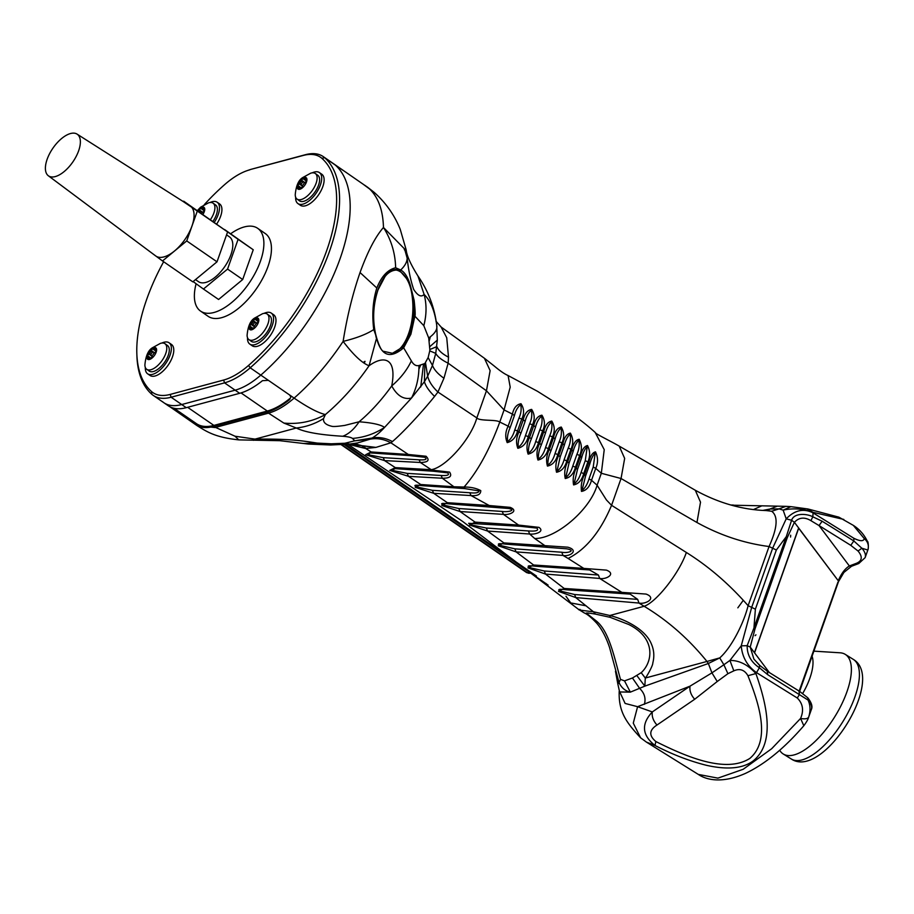 <?xml version="1.0" encoding="UTF-8"?>
<svg xmlns="http://www.w3.org/2000/svg" width="914" height="914" viewBox="0 0 914 914"><rect width="100%" height="100%" fill="white"/><g stroke="black" fill="none" stroke-linecap="round" stroke-linejoin="round"><path stroke-width="1.37" d="M799.624 691.384L838.492 581.647A3.348 1.44 -160.5 0 0 838.241 580.721L798.585 528.086M798.733 528.086L754.564 652.847M809.838 678.268A41.598 17.058 -58.1 0 0 812.078 656.241A41.598 17.058 121.9 0 1 809.838 678.268A41.598 17.058 121.9 0 1 802.721 693.44A41.598 17.058 -58.1 0 0 809.838 678.268M161.847 343.058A18.863 9.026 124.6 0 1 169.044 342.761L171.466 344.441A18.863 9.026 124.6 0 1 168.187 365.086A18.863 9.026 124.6 0 1 150.056 375.483L147.634 373.815A18.863 9.026 124.6 0 1 145.326 367.428M169.044 342.761A18.863 9.026 124.6 0 1 165.765 363.418A18.863 9.026 124.6 0 1 147.634 373.815M341.151 444.672L526.521 572.53A4.193 2.011 -55.4 0 0 527.424 572.69A4.193 3.165 85.7 0 0 529.217 573.261L530.794 573.135M779.688 750.268A58.667 24.061 -58.1 0 0 783.252 753.993A58.667 24.061 -58.1 0 0 839.829 707.939A58.667 24.061 -58.1 0 0 846.912 691.852A58.667 24.061 -58.1 0 0 845.267 654.378A58.667 24.061 -58.1 0 0 840.137 652.802L813.871 651.145M164.988 343.721L167.479 345.503A15.721 7.403 125.6 0 1 164.36 362.595A15.721 7.403 125.6 0 1 149.199 371.073L146.697 369.29A15.721 7.403 125.6 0 1 144.892 364.983C145.703 356.014 148.217 350.279 152.421 347.766L160.327 343.413A15.721 7.403 125.6 0 1 160.773 343.276A15.721 7.403 125.6 0 1 164.988 343.721A15.721 7.403 125.6 0 1 161.858 360.813A15.721 7.403 125.6 0 1 146.697 369.29M155.506 347.674L156.088 348.108A7.015 3.302 125.6 0 1 154.169 355.809A7.015 3.302 125.6 0 1 147.634 359.271A7.015 3.302 125.6 0 1 151.29 349.159L151.861 348.702A7.015 3.302 125.6 0 1 155.506 347.674L156.088 348.108L155.506 347.674M151.29 349.159L151.895 349.594A7.015 3.302 -54.4 0 0 147.965 359.442M156.488 349.468L155.243 348.577L155.723 348.143A2.971 1.394 125.6 0 1 156.088 348.108A7.015 3.302 -54.4 0 0 152.467 349.137L151.861 348.702M148.274 359.545A2.971 1.394 125.6 0 1 147.988 358.962L148.479 357.98A2.971 1.394 -54.4 0 0 148.354 356.277L147.828 356.163A2.971 1.394 125.6 0 1 148.651 353.901L149.439 353.41A2.971 1.394 -54.4 0 0 150.97 351.25L151.164 350.405A2.971 1.394 125.6 0 1 151.895 349.594M152.467 349.137A2.971 1.394 125.6 0 1 153.038 348.84L153.278 349.011M156.317 351.467A2.971 1.394 -54.4 0 0 154.683 352.918L154.66 352.953M156.58 349.354L156.283 349.822A2.971 1.394 -54.4 0 0 156.374 351.49L153.335 349.331A2.971 1.394 -54.4 0 0 154.992 348.874L155.243 348.577M154.763 354.975A2.971 1.394 -54.4 0 0 154.135 355.854M151.461 358.494L151.416 358.471A2.971 1.394 -54.4 0 0 149.77 358.928L149.29 359.522M152.215 356.357L152.158 356.414A2.971 1.394 -54.4 0 0 151.358 358.425M153.038 348.84L156.363 351.502M152.775 352.244L150.993 350.976M150.97 351.25L152.535 352.37M152.158 356.414L148.651 353.901M148.354 356.277L151.404 358.459M148.845 359.579L147.988 358.962M154.992 348.874L156.294 349.799M153.038 352.141A2.091 0.983 125.6 0 1 153.598 352.198A2.091 0.983 125.6 0 1 153.186 354.472A2.091 0.983 125.6 0 1 151.164 355.603A2.091 0.983 125.6 0 1 151.29 353.787A2.091 0.983 125.6 0 1 153.038 352.141M267.185 314.039L269.676 315.821A15.721 7.403 125.6 0 1 266.557 332.913A15.721 7.403 125.6 0 1 251.396 341.39L248.905 339.608A15.721 7.403 125.6 0 1 247.1 335.301C247.911 326.332 250.413 320.597 254.618 318.083L262.535 313.731A15.721 7.403 125.6 0 1 262.969 313.593A15.721 7.403 125.6 0 1 267.185 314.039A15.721 7.403 125.6 0 1 264.066 331.131A15.721 7.403 125.6 0 1 248.905 339.608M257.702 318.003L258.285 318.426A7.015 3.302 125.6 0 1 256.366 326.127A7.015 3.302 125.6 0 1 249.842 329.588A7.015 3.302 125.6 0 1 253.486 319.477L254.069 319.02A7.015 3.302 125.6 0 1 257.702 318.003L258.285 318.426L257.702 318.003M253.486 319.477L254.092 319.911A7.015 3.302 -54.4 0 0 250.162 329.76M258.685 319.786L257.44 318.895L257.919 318.46A2.971 1.394 125.6 0 1 258.285 318.426A7.015 3.302 -54.4 0 0 254.663 319.454L254.069 319.02M250.482 329.863A2.971 1.394 125.6 0 1 250.185 329.28L250.676 328.297A2.971 1.394 -54.4 0 0 250.562 326.595L250.036 326.481A2.971 1.394 125.6 0 1 250.847 324.219L251.636 323.727A2.971 1.394 -54.4 0 0 253.178 321.568L253.372 320.723A2.971 1.394 125.6 0 1 254.092 319.911M254.663 319.454A2.971 1.394 125.6 0 1 255.246 319.157L255.474 319.329M258.513 321.785A2.971 1.394 -54.4 0 0 256.891 323.236L256.857 323.27M258.788 319.672L258.479 320.14A2.971 1.394 -54.4 0 0 258.571 321.808M256.96 325.293A2.971 1.394 -54.4 0 0 256.331 326.172M253.658 328.812L253.624 328.789A2.971 1.394 -54.4 0 0 251.967 329.246L251.487 329.84M254.412 326.675L254.366 326.732A2.971 1.394 -54.4 0 0 253.555 328.743M255.246 319.157L255.543 319.66A2.971 1.394 -54.4 0 0 257.2 319.192L257.44 318.895M254.972 322.562L253.201 321.294M253.178 321.568L254.743 322.688M254.366 326.732L250.847 324.219M250.562 326.595L253.612 328.777M251.053 329.897L250.185 329.28M257.2 319.192L258.491 320.117M255.235 322.459A2.091 0.983 125.6 0 1 255.806 322.516A2.091 0.983 125.6 0 1 255.383 324.79A2.091 0.983 125.6 0 1 253.361 325.921A2.091 0.983 125.6 0 1 253.486 324.104A2.091 0.983 125.6 0 1 255.235 322.459M264.043 313.376A18.863 9.026 124.6 0 1 271.241 313.079A18.863 9.026 124.6 0 1 267.973 333.736A18.863 9.026 124.6 0 1 249.83 344.132A18.863 9.026 124.6 0 1 247.523 337.746M249.83 344.132L252.253 345.8A18.863 9.026 -55.4 0 0 270.395 335.404A18.863 9.026 -55.4 0 0 273.663 314.759L271.241 313.079M312.177 172.86A18.863 9.026 124.6 0 1 319.374 172.563A18.863 9.026 124.6 0 1 316.107 193.208A18.863 9.026 124.6 0 1 297.964 203.605A18.863 9.026 124.6 0 1 295.656 197.218M297.964 203.605L300.386 205.284A18.863 9.026 -55.4 0 0 318.529 194.876A18.863 9.026 -55.4 0 0 321.797 174.231L319.374 172.563M209.98 202.542A18.863 9.026 124.6 0 1 217.178 202.245A18.863 9.026 124.6 0 1 214.287 222.319M216.675 224.044A18.863 9.026 -55.4 0 0 219.6 203.913L217.178 202.245M365.394 185.759L333.793 163.88A67.053 32.093 124.6 0 1 335.221 165A146.674 70.207 124.6 0 1 260.81 375.117A67.053 32.093 124.6 0 1 235.127 390.175L181.715 404.548A67.053 32.093 124.6 0 1 163.835 402.708A67.053 32.093 124.6 0 1 162.406 401.589M204.256 204.702A144.583 69.213 124.6 0 1 224.867 184.422A64.951 31.087 124.6 0 1 247.146 170.644L249.214 169.924A67.053 32.093 124.6 0 1 251.898 169.101L305.322 154.729A67.053 32.093 124.6 0 1 323.19 156.568L333.793 163.88A67.053 32.093 124.6 0 1 335.221 165A146.674 70.207 124.6 0 1 260.81 375.117A67.053 32.093 124.6 0 1 235.127 390.175L181.715 404.548L171.112 397.236A67.053 32.093 124.6 0 1 153.232 395.396A67.053 32.093 124.6 0 1 151.804 394.277A146.674 70.207 124.6 0 1 136.894 355.466L136.826 353.295A144.583 69.213 124.6 0 1 163.64 261.735M136.826 353.295A144.583 69.213 124.6 0 0 151.53 391.546A64.951 31.087 124.6 0 0 170.221 394.414L171.112 397.236L224.536 382.863L239.674 393.306A67.053 32.093 -55.4 0 0 262.467 380.681L268.385 380.338L289.589 394.962L290.869 396.927L289.727 399.487A67.053 32.093 124.6 0 1 266.934 412.111L283.854 423.068C298.581 424.473 312.428 421.628 325.384 414.556C341.333 401.086 355.9 384.817 369.073 365.749C362.15 363.155 353.512 355.032 343.127 341.39C346.989 316.964 352.633 294.011 360.047 272.543C367.634 251.636 375.437 236.623 383.469 227.483C382.966 209.614 377.985 196.453 368.536 187.976L365.84 186.01M323.19 156.568A67.053 32.093 124.6 0 1 324.619 157.688A146.674 70.207 124.6 0 1 250.208 367.805A67.053 32.093 124.6 0 1 224.536 382.863L223.644 380.041L170.221 394.414M305.322 154.729L303.174 155.471A64.951 31.087 124.6 0 1 321.877 158.328A144.583 69.213 124.6 0 1 248.528 365.451A64.951 31.087 124.6 0 1 223.644 380.041M303.174 155.471L251.898 169.101M247.146 170.644A64.951 31.087 124.6 0 1 249.751 169.844M315.319 173.511L317.809 175.305A15.721 7.403 125.6 0 1 314.69 192.386A15.721 7.403 125.6 0 1 299.529 200.863L297.039 199.081A15.721 7.403 125.6 0 1 295.233 194.785C296.045 185.816 298.547 180.069 302.751 177.556L310.669 173.203A15.721 7.403 125.6 0 1 311.103 173.066A15.721 7.403 125.6 0 1 315.319 173.511A15.721 7.403 125.6 0 1 312.2 190.603A15.721 7.403 125.6 0 1 297.039 199.081M305.836 177.476L306.418 177.899A7.015 3.302 125.6 0 1 304.499 185.599A7.015 3.302 125.6 0 1 297.975 189.061A7.015 3.302 125.6 0 1 301.62 178.95L302.203 178.504A7.015 3.302 125.6 0 1 305.836 177.476L306.418 177.899L305.836 177.476M301.62 178.95L302.226 179.384A7.015 3.302 -54.4 0 0 298.295 189.244M306.818 179.27L305.573 178.379L306.053 177.933A2.971 1.394 125.6 0 1 306.418 177.899A7.015 3.302 -54.4 0 0 302.797 178.927L302.203 178.504M298.615 189.335A2.971 1.394 125.6 0 1 298.318 188.752L298.809 187.77A2.971 1.394 -54.4 0 0 298.695 186.079L298.158 185.965A2.971 1.394 125.6 0 1 298.981 183.703L299.769 183.2A2.971 1.394 -54.4 0 0 301.312 181.041L301.506 180.195A2.971 1.394 125.6 0 1 302.226 179.384M302.797 178.927A2.971 1.394 125.6 0 1 303.379 178.641L303.608 178.801M306.647 181.258A2.971 1.394 -54.4 0 0 305.025 182.709L304.99 182.754M306.921 179.155L306.613 179.624A2.971 1.394 -54.4 0 0 306.704 181.292L303.677 179.133A2.971 1.394 -54.4 0 0 305.333 178.664L305.573 178.379M305.093 184.765A2.971 1.394 -54.4 0 0 304.465 185.645M301.791 188.284L301.757 188.261A2.971 1.394 -54.4 0 0 300.1 188.73L299.621 189.312M302.545 186.148L302.5 186.216A2.971 1.394 -54.4 0 0 301.689 188.215M303.379 178.641L306.704 181.303M303.105 182.035L301.334 180.766M301.312 181.041L302.877 182.172M302.5 186.216L298.981 183.703M298.695 186.079L301.734 188.25M299.186 189.369L298.318 188.752M305.333 178.664L306.624 179.601M303.368 181.932A2.091 0.983 125.6 0 1 303.928 181.989A2.091 0.983 125.6 0 1 303.517 184.274A2.091 0.983 125.6 0 1 301.494 185.405A2.091 0.983 125.6 0 1 301.62 183.577A2.091 0.983 125.6 0 1 303.368 181.932M197.344 210.62L200.554 207.238L208.461 202.885A15.721 7.403 125.6 0 1 208.906 202.748A15.721 7.403 125.6 0 1 213.122 203.194L215.613 204.987A15.721 7.403 125.6 0 1 212.962 221.382M213.122 203.194A15.721 7.403 125.6 0 1 210.437 219.646M197.47 210.7A7.015 3.302 125.6 0 1 199.423 208.632L199.995 208.186A7.015 3.302 125.6 0 1 203.639 207.158L204.222 207.581A7.015 3.302 125.6 0 1 202.897 214.447M203.639 207.158L204.222 207.581L203.639 207.158M199.423 208.632L200.029 209.066A7.015 3.302 -54.4 0 0 198.075 211.123M204.622 208.952L203.376 208.061L203.856 207.615A2.971 1.394 125.6 0 1 204.222 207.581A7.015 3.302 -54.4 0 0 200.6 208.609L199.995 208.186M198.692 211.545A2.971 1.394 -54.4 0 0 199.103 210.723L199.298 209.877A2.971 1.394 125.6 0 1 200.029 209.066M200.6 208.609A2.971 1.394 125.6 0 1 201.171 208.323L201.411 208.483M204.45 210.94A2.971 1.394 -54.4 0 0 202.817 212.391L202.794 212.436M204.713 208.838L204.416 209.306A2.971 1.394 -54.4 0 0 204.508 210.974L201.468 208.815A2.971 1.394 -54.4 0 0 203.125 208.346L203.376 208.061M201.171 208.323L204.496 210.985M200.909 211.717L199.126 210.448M199.103 210.723L200.669 211.854M203.125 208.346L204.428 209.283M199.995 212.448A2.091 0.983 125.6 0 1 201.171 211.614A2.091 0.983 125.6 0 1 201.731 211.671A2.091 0.983 125.6 0 1 201.583 213.533M230.671 233.756A50.293 24.072 124.6 0 1 257.679 228.317L265.254 233.538A50.293 24.072 124.6 0 1 267.973 266.522A50.293 24.072 124.6 0 1 208.152 316.335L200.577 311.114A50.293 24.072 124.6 0 1 196.11 283.74M257.679 228.317A50.293 24.072 124.6 0 1 260.41 261.301A50.293 24.072 124.6 0 1 200.577 311.114M78.627 150.821A25.306 12.111 124.6 0 1 64.083 171.638A25.306 12.111 124.6 0 1 48.339 175.762A25.306 12.111 124.6 0 1 52.909 148.182A25.306 12.111 124.6 0 1 77.062 134.107A25.306 12.111 124.6 0 1 78.627 150.821M48.339 175.762L155.643 255.909A30.368 14.533 -55.4 0 0 174.54 250.962A30.368 14.533 -55.4 0 0 191.974 225.987A30.368 14.533 -55.4 0 0 190.112 205.924L77.062 134.107M148.948 250.916L162.509 260.958L186.73 240.919L197.31 211.043L183.234 201.56M162.509 260.958L192.797 281.843L217.018 261.815L186.73 240.919M197.31 211.043L227.597 231.928L183.68 201.183M227.597 231.928L217.018 261.815M195.493 279.615L198.521 281.695A27.237 13.036 -55.4 0 0 224.718 266.671A27.237 13.036 -55.4 0 0 229.448 236.852L226.558 234.852M224.398 229.608L238.097 239.319L227.563 269.082L203.445 289.041L193.117 281.581M238.097 239.319L253.247 249.762L242.701 279.524L227.563 269.082M224.524 229.505L253.247 249.762M203.445 289.041L218.583 299.484L242.701 279.524M163.835 402.708L168.542 405.953A67.053 32.093 -55.4 0 0 186.25 407.678L181.715 404.548A67.053 32.093 124.6 0 1 163.835 402.708L153.232 395.396M349.468 444.078L330.628 444.992L308.315 444.044L279.89 440.697L238.794 439.885L235.001 436.218L255.029 439.12L296.296 428.015C304.693 432.173 320.163 434.915 342.727 436.252C348.668 434.093 354.129 429.272 359.111 421.777C372.375 422.794 380.864 424.679 384.554 427.421L411.506 398.036C403.725 399.864 397.133 395.831 391.729 385.925C400.538 378.35 407.084 369.999 411.357 360.859L403.645 347.811C390.301 359.225 381.264 356.014 376.557 338.157L369.073 365.749C383.377 355.295 397.236 357.283 391.729 385.925C381.641 399.989 370.764 411.94 359.111 421.777L344.864 425.387C337.46 426.472 333.073 426.758 331.691 426.255C325.727 424.85 323.019 422.291 323.556 418.578L325.384 414.556C317.981 412.808 307.561 407.324 294.125 398.104C312.2 382.223 328.537 363.315 343.127 341.39C356.38 338.18 366.583 334.238 373.746 329.588C371.884 314.37 372.912 300.512 376.831 288.013L360.047 272.543M174.186 408.318L196.544 423.742L195.802 424.759L169.981 406.81M186.25 407.678L239.674 393.306M404.685 249.328L407.164 258.171C407.084 261.998 404.925 265.94 400.686 269.996L395.636 267.745C395.282 253.201 391.226 239.776 383.469 227.483L404.536 248.928M406.159 249.808L406.159 249.796C406.73 255.623 410.649 264.352 417.938 275.971L424.119 294.434C421.285 297.461 417.812 295.793 413.688 289.441C410.592 280.301 408.421 269.881 407.164 258.171L406.159 249.808L400.229 229.323C394.471 215.007 385.754 202.668 374.089 192.294L364.001 184.845M404.171 248.677L404.479 249.933L404.171 248.677M409.838 333.713L402.731 347.057L403.645 347.811L410.9 334.204L409.838 333.713L413.722 316.004C414.225 309.583 413.745 303.345 412.271 297.29C411.403 289.258 409.369 282.872 406.182 278.119L399.818 270.784L398.013 270.213L398.824 269.436C390.438 268.419 383.492 275.137 377.985 289.578C373.003 304.739 372.238 319.831 375.665 334.844L373.746 329.588M364.732 362.173L364.126 361.75L365.029 361.338L364.732 362.173L364.126 361.75M376.18 337.552L375.665 334.844M289.589 394.962L294.125 398.104C285.134 405.919 276.588 410.946 268.465 413.162L215.041 427.535L197.161 425.696C206.77 431.694 215.064 437.36 238.794 439.874M241.033 392.917L267.311 411.049A65.797 31.499 -55.4 0 0 289.624 398.698L289.727 399.487M235.001 436.218L213.51 426.484L266.934 412.111M196.544 423.742A65.797 31.499 -55.4 0 0 213.887 425.41L187.644 407.313M267.311 411.049L213.887 425.41M365.577 185.805L365.429 185.702A67.053 32.093 -55.4 0 0 364.046 184.879M423.81 325.681L428.712 337.974L430.357 336.775C434.893 333.244 437.063 329.794 436.869 326.412C435.007 311.514 430.757 300.855 424.119 294.434C426.758 304.316 426.655 314.736 423.81 325.681L414.865 316.141C415.459 315.65 415.219 310.406 414.145 300.409L410.557 286.162C408.204 277.673 404.913 272.281 400.686 269.996L399.818 270.784M595.197 432.459L604.234 449.654L601.321 473.281L595.734 468.391C598.202 462.815 598.122 457.297 595.494 451.847C592.409 452.647 590.158 456.246 588.719 462.633L587.851 461.936C590.33 456.383 590.216 450.922 587.508 445.529C584.24 446.295 581.887 449.848 580.481 456.212L579.59 455.538C582.104 450.008 581.955 444.592 579.145 439.268C575.694 440.022 573.272 443.564 571.867 449.894L570.93 449.231C573.466 443.724 573.284 438.354 570.393 433.122C566.76 433.864 564.258 437.395 562.887 443.678L561.893 443.016C564.441 437.52 564.246 432.196 561.276 427.055C557.471 427.809 554.889 431.305 553.541 437.566L552.456 436.881C555.038 431.408 554.809 426.141 551.782 421.08C547.817 421.834 545.155 425.33 543.83 431.557L542.63 430.837C545.224 425.376 544.984 420.166 541.911 415.196C537.786 415.961 535.056 419.446 533.742 425.638L532.394 424.873C535.01 419.423 534.759 414.259 531.628 409.392C527.355 410.192 524.567 413.665 523.265 419.823L521.768 419.023C524.396 413.596 524.133 408.489 520.991 403.714C516.581 404.514 513.725 407.975 512.434 414.099L504.06 409.929L510.206 387.136L508.093 375.54C504.608 374.043 500.027 370.901 494.325 366.103L484.409 358.265L490.133 370.627L486.454 390.792L448.146 363.189L448.5 357.157C442.342 353.992 438.457 350.473 436.835 346.623L429.831 349.514L429.763 350.873L435.75 353.375L437.315 340.111L436.698 324.893M398.013 270.213L396.516 270.03M323.556 418.578C315.124 423.81 306.041 426.964 296.296 428.015L283.854 423.068M197.161 425.696L195.802 424.759A67.053 32.093 -55.4 0 0 213.51 426.484M253.475 440.32L255.029 439.12C288.059 438.834 299.072 440.251 317.249 443.096L331.279 443.804L344.772 443.256L349.217 444.113L357.637 442.924L370.01 439.2L354.449 440.891L345.046 443.221L349.719 444.055M304.145 443.45L317.249 443.096M410.9 334.204L414.865 316.141L413.722 316.004M428.712 337.974L429.831 349.514M425.501 362.904L427.683 376.168L432.471 365.429L428.129 357.58L424.873 363.509L418.966 365.52C415.984 366.228 413.448 364.675 411.357 360.859M448.5 357.157L446.74 337.769L441.119 327.029L435.932 321.122M406.182 278.119A41.907 20.576 93.9 0 0 395.888 270.018M424.873 363.509L424.393 381.744L411.506 398.036C416.019 389.227 418.486 379.573 418.909 369.096L418.966 365.52M402.731 347.057L392.437 353.284L383.183 351.239C381.332 350.439 379.15 345.972 376.637 337.837L375.745 334.581C372.364 319.74 373.129 304.808 378.042 289.807L384.954 276.702C385.411 276.097 389.421 270.281 396.699 270.041M354.449 440.891L372.215 438.012C376.442 435.395 380.555 431.865 384.554 427.421C374.706 433.842 364.035 437.509 352.507 438.423C351.147 437.372 347.891 436.652 342.727 436.252M431.237 469.705L395.294 467.614L384.554 460.599L365.646 454.726L371.153 451.95L373.026 453.093L410.02 455.618L408.318 454.475L371.153 451.95L365.726 448.477L375.928 447.403L390.872 442.799L408.318 454.475L426.05 456.246C429.991 460.279 428.095 462.347 420.337 462.473L431.237 469.705C445.906 467.351 470.984 438.88 476.845 417.915L437.932 392.037L434.596 396.413C420.817 413.425 402.526 433.03 392.449 441.553L390.872 442.799C383.937 439.074 376.979 437.875 370.01 439.2L372.215 438.012C378.887 436.789 385.628 437.966 392.449 441.553M353.958 443.519L361.773 445.678L349.102 444.124M443.953 378.259L448.146 363.189C441.691 360.013 437.555 356.734 435.75 353.375L432.471 365.429C434.081 369.69 437.909 373.963 443.953 378.259L437.932 392.037C432.265 386.588 428.849 381.298 427.683 376.168L424.393 381.744C425.775 386.245 429.18 391.146 434.596 396.413M412.271 297.29A41.907 20.576 -86.1 0 1 392.437 353.284M354.232 443.484L361.738 445.758L375.928 447.403L362.55 445.746L366.126 448.454M349.045 444.124L361.738 445.758L365.554 448.477L347.937 444.227M504.06 409.929L486.454 390.792L476.845 417.915C479.53 421.365 496.325 419.229 499.775 422.039C489.584 449.734 477.691 471.407 464.061 487.048C470.516 486.956 476.08 488.133 480.753 490.601C480.798 494.428 477.565 496.085 471.041 495.571L489.207 505.522L510.149 507.361C519.449 511.063 508.79 515.427 503.454 514.376L518.581 525.082L538.929 527.367C545.224 531.674 534.736 534.793 529.674 534.016L534.69 538.495C555.895 538.974 590.216 509.681 597.093 485.208L591.518 480.284C589.621 486.888 586.274 490.589 581.487 491.401C580.721 485.711 581.738 480.056 584.549 474.412L585.577 475.988L589.747 464.198L588.719 462.633L584.549 474.412L583.68 473.715C581.818 480.273 578.448 483.997 573.569 484.888C572.587 479.233 573.501 473.589 576.323 467.957L577.477 469.533L581.647 457.788L580.481 456.212L576.323 467.957L575.432 467.283C573.615 473.829 570.222 477.565 565.24 478.513C564.064 472.881 564.898 467.248 567.72 461.616L569.011 463.192L573.158 451.482L571.867 449.894L567.72 461.616L566.783 460.942C565.012 467.465 561.596 471.224 556.546 472.241C555.175 466.631 555.906 461.01 558.74 455.389A4.193 1.805 19.5 0 1 558.808 455.435L560.156 456.977L564.304 445.267L562.955 443.724A4.193 1.805 -160.5 0 0 562.887 443.678L558.74 455.389L557.746 454.726C556.009 461.216 552.57 464.998 547.452 466.094C545.909 460.507 546.549 454.909 549.394 449.3A4.193 1.805 19.5 0 1 549.611 449.437L550.925 450.876L555.072 439.143L553.758 437.715A4.193 1.805 -160.5 0 0 553.541 437.566L549.394 449.3L548.309 448.614C546.606 455.069 543.167 458.885 537.98 460.05C536.267 454.509 536.826 448.934 539.66 443.324L541.305 444.889L545.475 433.122L543.83 431.557L539.66 443.324L538.46 442.604C536.804 449.037 533.353 452.876 528.121 454.121C526.236 448.625 526.715 443.073 529.56 437.463A4.193 1.805 19.5 0 1 530.109 437.806L531.308 439.017L535.501 427.192L534.29 425.981A4.193 1.805 -160.5 0 0 533.742 425.638L529.56 437.463L528.201 436.709C526.567 443.119 523.116 446.98 517.85 448.306C515.804 442.856 516.204 437.326 519.049 431.716L520.911 433.259L525.127 421.354L523.265 419.823L519.049 431.716L517.553 430.928C515.953 437.292 512.514 441.188 507.213 442.627C505.008 437.258 505.316 431.762 508.161 426.153L499.775 422.039L504.06 409.929M580.093 609.421C576.106 609.558 580.539 610.335 593.38 611.752L595.482 614.117L610.209 617.35L628.775 624.502C656.423 638.303 652.722 662.262 641.194 672.693L645.295 678.039C645.901 677.902 652.984 665.86 652.813 662.993C654.481 656.435 654.047 650.197 651.511 644.301C646.267 630.409 626.981 619.795 609.821 615.499L593.38 611.752L575.774 597.585L558.431 591.347L564.155 588.456L545.509 574.061L527.915 567.88L533.593 565.001L516.079 551.885L498.244 545.761L503.888 542.905L487.562 531.045L469.51 524.99L475.109 522.134L460.073 511.532L441.793 505.511L447.357 502.689L433.682 493.297L415.185 487.322L420.726 484.523L422.611 485.7L421.697 485.642L455.698 487.95L453.881 486.762L420.726 484.523L408.489 476.331L389.775 470.402L395.294 467.614L397.179 468.779L433.579 471.258L431.819 470.093L449.562 472.092C452.327 476.228 449.917 478.273 442.365 478.239L453.881 486.762L464.061 487.048L464.986 488.624L479.119 490.898C478.867 492.76 475.76 493.366 469.773 492.737L432.368 490.315L416.704 486.922C413.082 485.14 415.059 484.74 422.611 485.7L423.696 485.78M383.206 457.663L384.554 460.599L420.337 462.473L419.069 459.822L383.206 457.663L368.593 454.795L369.953 452.887L372.935 453.093M410.02 455.618L424.804 457.286C427.546 459.331 425.638 460.176 419.069 459.822M619.018 446.009L619.189 446.112C613.477 442.627 593.666 432.905 595.494 432.722L595.494 432.722C587.668 425.49 576.277 416.693 561.333 406.307L537.478 391.295L508.093 375.54M433.579 471.258L447.586 472.835C449.825 474.937 447.654 475.817 441.085 475.486L407.153 473.372L392.346 470.367L394.882 468.619L397.179 468.779M455.698 487.95L464.986 488.624M407.153 473.372L408.489 476.331L442.365 478.239L441.085 475.486M362.024 445.781L365.554 448.477M529.606 423.856L525.413 435.692A4.193 1.805 19.5 0 1 528.201 436.709L532.394 424.873A4.193 1.805 -160.5 0 0 529.606 423.856C531.685 419.366 532.268 414.853 531.365 410.317C528.452 412.682 526.373 416.361 525.127 421.354M539.866 429.763L535.695 441.531L538.46 442.604L542.63 430.837L539.866 429.763C541.933 425.273 542.528 420.726 541.648 416.121C538.814 418.475 536.769 422.165 535.501 427.192M549.714 435.75L545.555 447.472L548.309 448.614L552.456 436.881L549.714 435.75C551.77 431.248 552.376 426.667 551.53 422.017C548.754 424.404 546.743 428.106 545.475 433.122M559.174 441.828L555.027 453.538A4.193 1.805 19.5 0 1 557.746 454.726L561.893 443.016A4.193 1.805 -160.5 0 0 559.174 441.828C561.23 437.303 561.847 432.699 561.025 427.992C558.328 430.403 556.352 434.116 555.072 439.143M568.257 447.997L564.109 459.708L566.783 460.942L570.93 449.231L568.257 447.997C570.302 443.461 570.93 438.823 570.153 434.07C567.537 436.481 565.595 440.217 564.304 445.267M576.951 454.247L572.792 465.991L575.432 467.283L579.59 455.538L576.951 454.247C578.996 449.688 579.647 445.015 578.905 440.228C576.38 442.662 574.472 446.42 573.158 451.482M585.268 460.599L581.098 472.378L583.68 473.715L587.851 461.936L585.268 460.599L587.279 446.5C584.846 448.934 582.972 452.704 581.647 457.788M593.209 467.008L588.993 478.902L591.518 480.284L595.734 468.391L593.209 467.008L595.265 452.818C592.946 455.309 591.095 459.102 589.747 464.198M765.909 510.549L766.229 510.56C742.237 509.795 718.598 503.02 695.303 490.258L619.201 446.112L624.662 458.417L621.052 478.513L601.321 473.281L597.093 485.208L606.439 499.969L611.569 505.316C600.441 531.731 585.954 549.451 568.108 558.454L583.772 568.394L533.593 565.001L535.524 566.269L585.76 569.685M518.969 418.064L514.753 429.98L517.553 430.928L521.768 419.023L518.969 418.064C521.037 413.608 521.62 409.118 520.717 404.628C517.735 406.97 515.622 410.626 514.399 415.607L512.434 414.099L508.161 426.153L510.126 427.661L514.399 415.607M525.413 435.692C523.893 441.096 521.506 444.958 518.261 447.289C517.792 442.959 518.672 438.286 520.911 433.259M535.695 441.531C534.164 446.855 531.799 450.728 528.612 453.138C528.121 448.843 529.023 444.135 531.308 439.017M545.555 447.472C544.001 452.91 541.625 456.76 538.426 459.045C538.095 454.669 539.054 449.951 541.305 444.889M555.027 453.538C553.45 458.977 551.073 462.838 547.909 465.089C547.669 460.69 548.663 455.949 550.925 450.876M564.109 459.708C562.498 465.192 560.133 469.042 556.992 471.247L560.156 456.977M572.792 465.991C571.17 471.475 568.816 475.314 565.72 477.519L569.011 463.192M581.098 472.378C579.453 477.862 577.111 481.701 574.061 483.906L577.477 469.533M588.993 478.902C587.325 484.397 584.994 488.247 582.001 490.43L585.577 475.988M534.69 538.495L544.904 545.669L567.8 547.189C579.43 550.342 569.822 556.969 563.024 555.438L568.108 558.454M546.903 546.938L544.904 545.669L503.888 542.905L505.796 544.15L566.452 548.788C576.711 550.479 567.788 553.473 561.756 552.227L514.833 548.846L499.398 545.235C496.896 543.636 499.021 543.27 505.796 544.15M486.294 528.029L487.562 531.045L529.674 534.016L528.406 530.954L486.294 528.029L472.801 525.253L468.642 523.311L520.512 526.315L536.884 528.086C539.032 530.508 536.21 531.457 528.406 530.954M520.512 526.315L518.581 525.082L475.109 522.134L477.017 523.368M458.782 508.527L460.073 511.532L503.454 514.376L502.186 511.44L458.782 508.527L442.833 504.928C440.091 503.328 442.227 502.986 449.254 503.888L508.79 508.492C516.867 510.503 506.824 512.286 502.186 511.44M432.368 490.315L433.682 493.297L471.041 495.571L469.773 492.737M491.069 506.733L489.207 505.522L447.357 502.689L449.254 503.888M514.753 429.98C513.245 435.361 510.857 439.246 507.59 441.599C507.053 437.315 507.898 432.665 510.126 427.661M514.833 548.846L516.079 551.885L563.024 555.438L561.756 552.227M569.205 568.554L589.564 569.936L598.43 575.032L544.287 570.999L529.869 567.685C526.407 565.8 528.281 565.332 535.524 566.269M544.287 570.999L545.509 574.061L599.698 578.448L621.863 592.363L564.155 588.456L566.086 589.759L623.794 593.677M594.808 591.701L630.157 594.1L637.686 599.39L574.586 594.511L559.722 590.89C557.426 589.279 559.539 588.902 566.086 589.759M574.586 594.511L575.774 597.585L638.966 603.057L644.13 606.279C656.355 602.292 679.525 572.747 686.345 552.467L611.569 505.316L621.052 478.513L696.959 522.5C719.992 535.25 744.03 543.259 769.062 546.526L772.638 548.206L786.2 518.855L783.138 510.138L779.071 508.881L771.667 511.257C778.328 516.159 777.46 527.915 769.062 546.526L748.109 605.696C729.269 584.149 708.681 566.406 686.345 552.467M344.292 444.512L545.441 583.246A6.284 3.005 -55.4 0 0 546.058 583.486M695.303 490.258L700.512 502.174L696.959 522.5M585.874 569.696L583.772 568.394L606.416 570.13C616.733 574.003 605.662 579.83 599.698 578.448L598.43 575.032M624.091 593.7L621.863 592.363L646.049 594.066C657.303 598.144 645.364 604.634 638.966 603.057L637.686 599.39M585.817 569.685L589.496 569.936M623.942 593.689L630.112 594.1M610.209 617.35L609.821 615.499L644.13 606.279C667.711 620.48 688.653 638.875 706.968 661.45L719.741 657.909C731.817 647.249 743.916 622.697 748.109 605.696L751.685 607.376L741.243 645.821L729.909 660.434L723.877 664.752L719.741 657.909L708.35 663.495L711.937 672.864L690.013 686.163L637.595 706.693L625.119 703.437L619.395 691.178M641.194 672.693L632.442 677.994L624.513 680.884L620.48 679.365C614.174 656.812 609.09 631.106 596.156 620.857L587.793 614.288C584.103 612.643 586.662 612.586 595.482 614.117M766.229 510.56L771.667 511.257L766.229 510.56M624.513 680.884L630.352 692.138C625.256 691.03 621.497 687.854 619.052 682.598L617.853 684.072L619.612 691.955L630.352 692.138L644.838 686.14L708.35 663.495L706.968 661.45L645.295 678.039L644.838 686.14L636.944 675.697M620.48 679.365L619.052 682.598L609.592 647.638C606.153 637.309 601.892 629.198 596.796 623.291C591.461 617.578 587.336 614.162 584.423 613.031L587.793 614.288M767.874 510.64L769.954 509.041L762.847 510.412M619.201 691.315L619.201 691.315C618.424 712.646 627.107 723.168 640.588 737.804L633.276 723.123L637.595 706.693L652.31 711.937C651.682 716.45 653.247 720.815 656.983 725.031L694.686 699.267L717.239 681.513L711.937 672.864L723.877 664.752L727.91 673.687L733.839 670.842L729.909 660.434C739.232 660.319 747.892 664.695 755.889 673.561L756.518 672.635C747.264 665.998 742.179 657.063 741.243 645.821L747.161 645.695L753.959 627.952L755.375 609.192L776.329 550.022L772.638 548.206L751.685 607.376L755.375 609.192M777.323 506.15L785.949 506.345L779.071 508.881L769.954 509.041L777.323 506.15L731.44 505.179M810.912 520.66L812.82 516.81L822.132 521.22L819.047 525.573L810.912 520.66C804.503 516.821 799.007 517.37 794.403 522.305L791.581 520.249C794.197 512.446 807.45 513.759 812.82 516.81L813.083 512.88L853.847 538.266C860.131 541.362 863.593 541.476 864.267 538.597L853.345 525.379L838.903 517.164L808.022 508.995L790.861 506.642L783.138 510.138C793.055 507.944 803.006 508.664 812.992 512.32L813.083 512.88C803.589 508.138 794.62 510.138 786.2 518.855L791.581 520.249L786.314 536.598L776.329 550.022M753.456 509.566L761.659 505.91M843.793 519.426L812.992 512.32L807.039 508.835M733.839 670.842C739.803 668.214 744.51 669.836 747.938 675.709L755.889 673.561C766.892 704.671 775.678 742.774 753.113 760.974C742.796 768.56 727.224 769.988 706.385 765.292C689.373 761.019 672.247 754.416 654.995 745.47C641.959 735.153 641.068 723.979 652.31 711.937L690.013 686.163C689.407 690.676 690.961 695.04 694.686 699.267M808.582 717.33L808.684 717.044C807.759 718.792 805.051 719.261 800.573 718.461L771.679 748.715L743.196 769.28L717.913 778.134L698.307 774.409C707.345 780.625 723.511 783.241 745.675 773.29C765.029 764.058 784.418 748.2 803.829 725.716L800.573 718.461C804.012 710.441 802.903 703.62 797.282 698.01L756.518 672.635L759.374 667.734C751.114 662.193 747.035 654.847 747.161 645.695L750.223 647.066L755.01 628.855L753.959 627.952L786.314 536.598L787.354 537.501L794.403 522.305L798.63 527.938L754.45 652.699L769.337 672.533M747.938 675.709C759.363 704.488 770.868 740.351 749.891 758.38C726.024 773.724 686.494 756.906 655.852 741.54L654.995 745.47L646.392 742.088L698.307 774.409M867.397 541.362C868.369 540.951 868.746 549.188 867.832 550.022L867.832 550.034C869.111 545.544 867.923 541.728 864.267 538.597L867.397 541.362C864.164 534.633 859.48 529.309 853.345 525.379M867.832 550.034L861.856 548.229L853.847 540.974L853.847 538.266M808.684 717.044C810.627 710.886 810.421 705.242 808.079 700.09L767.771 674.726L759.374 667.734L759.648 665.415L753.901 659.085L750.223 647.066L754.45 652.699M790.667 535.216L790.576 537.044L790.667 535.216M755.947 634.842L755.09 635.664L755.947 634.842M767.771 674.726L767.292 671.721M811.358 709.515A29.339 12.647 -160.5 0 0 808.079 700.09L807.805 697.816C811.598 702.695 812.786 706.591 811.358 709.515L808.65 717.136C808.182 719.147 806.571 722.003 803.829 725.716M858.063 551.039C862.725 556.695 862.233 560.762 856.578 563.241A3.348 2.696 -110.7 0 0 858.772 563.527L865.124 557.654A29.339 12.647 19.5 0 0 861.856 548.229L858.063 551.039L850.763 545.327L819.047 525.573L849.357 565.972C845.084 568.554 841.371 573.466 838.252 580.721L798.63 527.938M837.932 582.138L799.156 691.098M856.578 563.241L849.357 565.972L851.551 566.257L843.896 572.438L838.492 581.647M737.838 607.833L743.299 600.292M341.767 444.65L527.424 572.69L529.88 572.507M854.944 696.845A58.667 24.061 -58.1 0 0 853.288 659.371C886.5 678.931 822.954 780.305 791.273 758.986A58.667 24.061 -58.1 0 0 854.944 696.845M156.397 348.622L155.723 348.143M154.683 352.918L151.164 350.405M149.439 353.41L150.993 354.518M149.131 353.558L150.924 354.838M148.479 357.98L149.782 358.916M148.239 358.368L149.496 359.259M258.593 318.94L257.919 318.46M256.891 323.236L253.372 320.723M251.636 323.727L253.189 324.836M251.339 323.876L253.132 325.156M250.676 328.297L251.99 329.234M250.447 328.686L251.704 329.577M258.571 321.819L255.543 319.66L258.571 321.819M268.385 380.338L250.208 367.805L248.528 365.451M342.796 170.221L324.619 157.688L321.877 158.328M151.53 391.546L151.804 394.277M306.727 178.413L306.053 177.933M305.025 182.709L301.506 180.195M299.769 183.2L301.323 184.32M299.472 183.348L301.266 184.628M298.809 187.77L300.123 188.707M298.581 188.158L299.838 189.049M204.53 208.095L203.856 207.615M202.817 212.391L199.298 209.877M395.636 267.745C387.662 269.721 381.401 276.474 376.831 288.013M191.186 421.434L191.86 420.509M429.763 350.873L428.129 357.58M354.586 440.742L352.507 438.423M330.628 444.992L331.279 443.804M418.909 369.096L420.703 365.063M430.357 336.775L429.112 341.322M437.315 340.111L429.683 346.76M420.726 386.976L423.502 364.218M565.995 596.294L570.736 602.932L586.148 605.833M370.021 452.887L373.026 453.093M422.611 485.7L423.65 485.78M536.427 576.037L345.595 444.421M644.393 704.306C645.992 698.387 644.461 693.155 639.8 688.596L632.442 677.994M822.132 521.22L853.847 540.974L850.763 545.327M717.239 681.513L727.91 673.687M655.852 741.54C648.746 735.564 649.134 730.058 656.983 725.031M797.282 698.01L799.487 694.469L799.007 691.475M755.01 628.855L787.354 537.501M529.217 573.261L526.521 572.53M783.252 753.993L791.273 758.986M845.267 654.378L853.288 659.371M151.164 355.603L153.141 357.02M153.598 352.198L155.551 353.592M253.361 325.921L255.337 327.338M255.806 322.516L257.759 323.91M301.494 185.405L303.471 186.822M303.928 181.989L305.893 183.394M201.731 211.671L203.685 213.076M374.077 192.283L367.12 186.867M417.938 275.971C428.175 290.755 434.424 307.07 436.698 324.916M484.42 358.277L441.119 327.029M347.811 444.238L462.61 521.414L578.813 609.569L584.434 613.031M395.008 468.631L403.725 469.225M372.981 453.093L382.726 453.755M548.103 585.086L545.441 583.246M790.861 506.642L785.96 506.345M640.588 737.804L646.392 742.088M733.394 505.042L730.857 505.008M865.124 557.654L867.832 550.022M807.805 697.816L799.761 691.475L768.046 671.733L759.922 665.541L753.913 659.108M858.772 563.527L851.551 566.257M617.853 684.072L615.476 671.276"/></g></svg>
